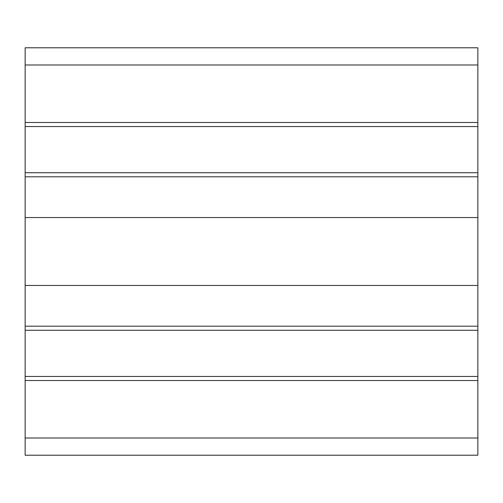 <?xml version="1.0" encoding="UTF-8"?>
<svg xmlns="http://www.w3.org/2000/svg" width="503" height="503" viewBox="0 0 503 503"><rect width="100%" height="100%" fill="white"/><g stroke="black" fill="none" stroke-linecap="round" stroke-linejoin="round"><path stroke-width="0.75" d="M477.85 380.52L25.15 380.52L25.15 455.215L477.85 455.215L477.85 47.785L25.15 47.785L25.15 64.988L477.85 64.988M25.15 380.52L25.15 376.445L477.85 376.445M25.15 376.445L25.15 330.27L477.85 330.27M25.15 330.27L25.15 326.195L477.85 326.195M25.15 326.195L25.15 285.452L477.85 285.452M25.15 285.452L25.15 217.548L477.85 217.548M25.15 217.548L25.15 176.804L477.85 176.804M25.15 176.804L25.15 172.73L477.85 172.73M25.15 172.73L25.15 126.555L477.85 126.555M25.15 126.555L25.15 122.481L477.85 122.481M25.15 122.481L25.15 64.988M25.15 438.012L477.85 438.012"/></g></svg>

